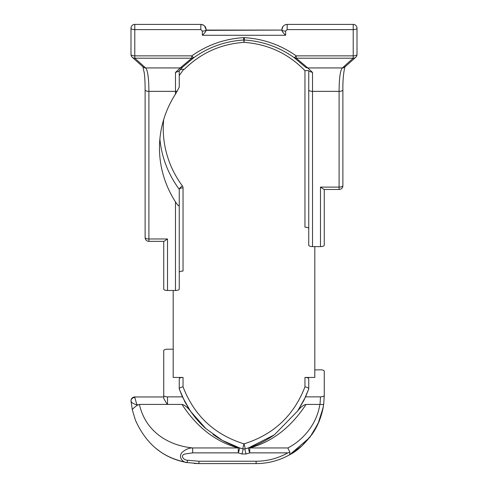 <?xml version="1.0" encoding="UTF-8"?>
<svg xmlns="http://www.w3.org/2000/svg" width="488" height="488" viewBox="0 0 488 488"><rect width="100%" height="100%" fill="white"/><g stroke="black" fill="none" stroke-linecap="round" stroke-linejoin="round"><path stroke-width="0.73" d="M314.803 246.611L314.803 377.438L304.957 377.438L304.957 386.85C293.819 415.666 273.5 434.674 244 443.86A3.788 0.415 -74.3 0 0 242.896 448.637A3.788 0.415 -74.3 0 0 242.975 448.923L239.443 447.856A3.788 0.47 108 0 1 238.272 452.87L241.944 453.986L246.056 453.986L249.728 452.87L249.728 447.941C272.194 441.878 290.97 427.372 306.037 404.418C303.396 404.961 300.602 407.157 297.649 410.994L274.329 434.863L248.807 447.77L245.025 448.923L248.849 447.758M244.421 37.643L243.579 37.643C224.596 38.833 207.333 44.908 191.79 55.87A3.788 0.866 54.4 0 0 193.992 57.529A3.788 3.709 54.4 0 1 191.79 58.206L191.79 55.87L134.786 55.87A3.788 1.421 0 0 1 130.998 54.449A3.788 3.788 0 0 0 132.26 57.273A3.788 3.727 -48.1 0 0 134.786 58.206L191.79 58.206L180.194 67.936A3.788 3.733 45.6 0 0 182.841 66.88L179.59 70.229C179.846 69.699 181.475 69.345 184.482 69.174C201.019 52.911 220.863 43.975 244 42.364L244.207 40.004C262.465 41.151 279.063 46.988 294.008 57.529L305.159 66.88A3.788 3.733 -45.6 0 0 307.806 67.936L296.21 58.206L353.214 58.206A3.788 3.727 48.1 0 0 355.74 57.273L355.74 57.273A3.788 3.788 0 0 0 357.002 54.449A3.788 1.421 0 0 1 353.214 55.87L296.21 55.87L296.21 58.206A3.788 3.709 -54.4 0 1 294.008 57.529A3.788 0.866 -54.4 0 0 296.21 55.87C280.667 44.908 263.404 38.833 244.421 37.643L244.214 40.004L243.786 40.004L244 42.364C267.912 44.054 288.231 53.491 304.957 70.662L304.957 227.176A3.788 1.421 180 0 1 308.745 228.597M213.042 434.411C222.168 441.006 232.142 445.843 242.975 448.923L245.025 448.923A3.788 0.415 74.3 0 0 245.025 447.868A3.788 0.415 74.3 0 0 244 443.86C214.5 434.674 194.181 415.666 183.043 386.85L183.043 377.438L173.197 377.438L173.197 290.488M304.957 70.662L308.745 70.589L308.745 245.189A3.788 1.421 0 0 0 312.527 246.611L320.482 246.611A3.788 1.421 0 0 0 324.27 245.189L324.27 189.478M314.803 369.928A94.654 35.459 0 0 0 320.128 369.8A3.788 1.421 180 0 1 324.27 371.209L324.27 395.451C324.038 396.311 322.775 396.781 320.482 396.866L305.567 396.866L308.745 388.918L308.745 378.853A3.788 1.421 0 0 0 304.957 377.438M305.567 396.866L297.649 410.994L303.92 400.319L308.745 388.918M187.044 462.557L187.703 460.245C184.067 460.434 179.779 455.841 184.616 454.053L192.669 452.87L192.669 447.941C189.216 447.838 185.714 449.302 182.152 452.327C177.577 457.543 183.567 462.88 187.038 462.557L198.927 463.6L256.115 463.6C268.071 463.533 279.264 460.587 289.701 454.749L309.758 437.449L317.999 423.858L323.178 407.547L323.709 404.168C323.556 404.546 322.33 404.631 320.036 404.43L306.037 404.418M163.73 241.353L163.73 289.073A3.788 1.421 -0 0 0 167.518 290.488L175.473 290.488A3.788 1.421 0 0 0 179.255 289.073L179.255 205.924C178.541 206.04 177.278 204.679 175.473 201.849A113.503 105.237 0 0 1 159.472 147.974A113.503 105.237 0 0 1 175.473 94.099L179.255 87.224L179.255 70.589L178.547 71.376L182.841 66.88L193.992 57.529C208.937 46.988 225.535 41.151 243.786 40.004L243.579 37.643M167.518 396.866L167.518 404.418L181.963 404.418C184.623 404.985 187.416 407.175 190.344 410.988L182.433 396.866L167.518 396.866A3.788 1.421 180 0 1 163.73 395.451L163.73 350.628A3.788 1.421 180 0 1 167.518 349.213L173.197 349.213M308.745 388.826C308.831 388.094 307.568 387.435 304.957 386.85M179.255 272.475A3.788 1.421 180 0 1 183.043 271.06L183.043 187.911A3.788 1.421 0 0 0 179.255 189.332L179.255 205.924M356.96 27.975A3.788 1.421 180 0 1 357.002 28.188A3.788 1.421 180 0 1 353.214 29.603L353.214 24.4L287.164 24.4C283.949 24.723 282.18 26.486 281.863 29.701L283.003 26.419M312.527 246.611L312.527 72.444L309.453 71.376M312.527 72.444L307.806 67.936L342.356 67.936C340.27 70.199 339.184 78.007 339.093 91.347L339.093 187.111L320.482 187.111L320.482 246.611M202.349 31.116A3.788 1.421 -0 0 0 206.137 29.701L206.137 30.079L281.863 30.079L206.137 30.354L206.137 29.701C205.82 26.486 204.051 24.723 200.836 24.4L134.786 24.4L134.786 29.603L200.836 29.603L202.349 31.116L202.349 35.282L285.651 35.282L285.651 31.116L287.164 29.603L353.214 29.603L353.214 58.206L342.356 67.936A3.788 3.727 48.1 0 0 344.882 66.996A3.788 3.727 48.1 0 0 344.894 66.99L345.108 66.752C345.51 64.453 342.619 72.944 342.881 89.92A3.788 1.421 0 0 0 342.881 89.92A3.788 1.421 0 0 0 342.881 89.883M287.036 24.4L353.214 24.4A3.788 3.788 0 0 1 357.002 28.188L357.002 54.449M285.651 31.116A3.788 1.421 180 0 1 281.863 29.701L281.863 30.354C282.088 31.427 283.351 33.068 285.651 35.282M183.043 386.85C180.493 387.399 179.23 388.058 179.255 388.826M183.043 377.438A3.788 1.421 0 0 0 179.255 378.853L179.255 388.918L184.885 401.886L190.716 411.512L205.912 428.653C199.006 422.59 192.919 415.294 187.648 406.779M323.178 407.547C321.232 417.295 317.761 425.878 312.759 433.295C304.927 443.86 297.241 451.01 289.701 454.749L289.884 452.303L287.835 452.87L249.728 452.87A3.788 0.47 72 0 1 248.557 447.856A3.788 2.318 72 0 1 249.728 447.941L287.835 447.941L289.89 452.303M339.093 189.478A3.788 3.788 0 0 0 342.881 185.69A3.788 1.421 180 0 1 339.093 187.111L339.093 189.478L323.989 189.478L320.482 187.111M167.518 290.488L167.518 238.98L148.907 238.98L148.907 91.347C148.816 78.007 147.73 70.199 145.644 67.936L134.786 58.206L134.786 29.603A3.788 1.421 180 0 1 130.998 28.188A3.788 3.788 0 0 1 134.786 24.4L166.987 24.4A3.788 3.752 90 0 1 166.987 24.4L192.644 24.4A3.788 2.513 90 0 0 192.644 24.4L200.836 24.4L203.545 25.144M143.106 66.99A3.788 3.727 131.9 0 0 143.118 66.996A3.788 3.727 131.9 0 0 145.644 67.936L180.194 67.936L175.473 72.444L178.547 71.376M179.255 87.224L179.255 70.589M181.963 404.418C197.024 427.36 215.794 441.866 238.272 447.941A3.788 2.318 -72 0 1 239.443 447.856L222.345 440.389L205.912 428.653M167.518 404.418L139.409 404.418C145.082 430.099 166.396 445.263 192.669 447.941L238.272 447.941L238.272 452.87L192.669 452.87M319.847 404.418C316.614 426.128 300.602 441.628 287.835 447.941M202.349 35.282C204.649 33.068 205.912 31.427 206.137 30.354M163.931 241.353L148.907 241.353L164.011 241.353L167.518 238.98M179.255 388.918L182.433 396.866M242.975 448.923A3.788 0.415 105.7 0 1 241.944 453.986M245.025 448.923A3.788 0.415 74.3 0 0 246.056 453.986M323.709 404.168L324.27 395.451M323.373 406.443L319.305 420.998L312.033 434.381L301.999 445.831L289.884 454.59L302.023 445.806L312.033 434.375L319.298 421.01L323.373 406.449M204.478 25.846L206.137 29.646M136.853 404.723L134.792 397.445A3.788 3.459 175.1 0 0 131.022 401.234C131.925 402.911 133.852 404.082 136.817 404.759L136.853 404.723M134.792 397.445L134.779 396.964A3.788 3.788 180 0 0 131.01 401.063L132.297 409.755C132.468 409.066 134.023 407.632 136.951 405.455L139.403 404.381M166.987 24.4L200.836 24.4A3.788 2.05 -90 0 1 200.843 24.4L200.836 29.603M163.73 395.451L163.73 398.385L167.183 404.381M163.73 396.964L134.779 396.964M132.297 409.755L135.396 420.113C146.113 444.129 163.327 458.281 187.038 462.557C174.57 459.977 164.523 455.481 156.904 449.076M287.835 452.876C277.983 458.385 267.406 461.172 256.115 461.233L198.927 461.233L198.927 463.6L194.023 463.423M183.043 187.911A3.788 3.507 180 0 0 182.384 185.934A109.715 101.73 0 0 1 163.681 119.566M179.255 75.646A109.715 101.73 0 0 1 183.872 69.186M308.745 89.926A3.788 1.421 0 0 0 312.527 91.347L339.093 91.347A3.788 1.421 0 0 0 342.881 89.926L342.881 185.69M320.482 396.866L320.036 404.43M175.473 201.849L175.473 290.488M145.119 237.564A3.788 3.788 0 0 0 148.907 241.353L148.907 238.98A3.788 1.421 180 0 1 145.119 237.564L145.119 89.926A3.788 1.421 180 0 1 145.119 89.92A3.788 1.421 180 0 0 148.907 91.347L175.473 91.347L175.473 94.099M287.164 29.603L287.164 24.4L329.132 24.4M159.887 138.97A113.503 105.237 180 0 0 179.255 189.332A3.788 1.171 143.6 0 1 182.384 185.934M175.473 72.444L175.473 91.347A3.788 1.421 0 0 0 177.303 91.171M142.892 66.752L144.289 73.035C144.832 77.446 145.113 83.076 145.119 89.92A3.788 1.421 180 0 1 145.119 89.883M256.115 461.233L256.115 463.6M136.951 405.455L136.872 404.772L137.933 404.772M198.927 461.233L187.703 460.245M355.74 57.273L344.882 66.996M274.329 434.863C265.954 440.719 257.444 445.025 248.807 447.77M130.998 54.449L130.998 28.188M143.118 66.996L132.26 57.273"/></g></svg>
